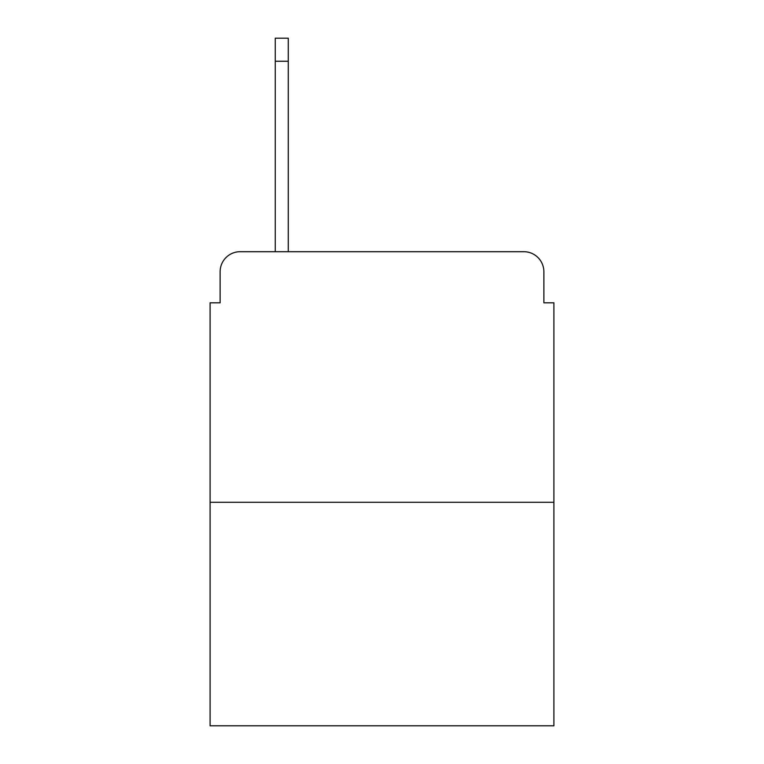 <?xml version="1.0" encoding="UTF-8"?>
<svg xmlns="http://www.w3.org/2000/svg" width="764" height="764" viewBox="0 0 764 764"><rect width="100%" height="100%" fill="white"/><g stroke="black" fill="none" stroke-linecap="round" stroke-linejoin="round"><path stroke-width="1.15" d="M220.127 271.745L220.127 302.811L220.127 271.745A20.045 20.045 0 0 1 240.173 251.7L275.25 251.7L275.25 38.2L288.286 38.2L288.286 251.7L523.827 251.7L240.173 251.7M553.9 502.282L210.1 502.282L210.1 725.8L553.9 725.8L553.9 302.811L543.872 302.811L543.872 271.745A20.045 20.045 0 0 0 523.827 251.7M210.1 502.282L210.1 302.811L220.127 302.811M543.872 302.811L543.872 271.745M275.25 61.254L288.286 61.254"/></g></svg>

